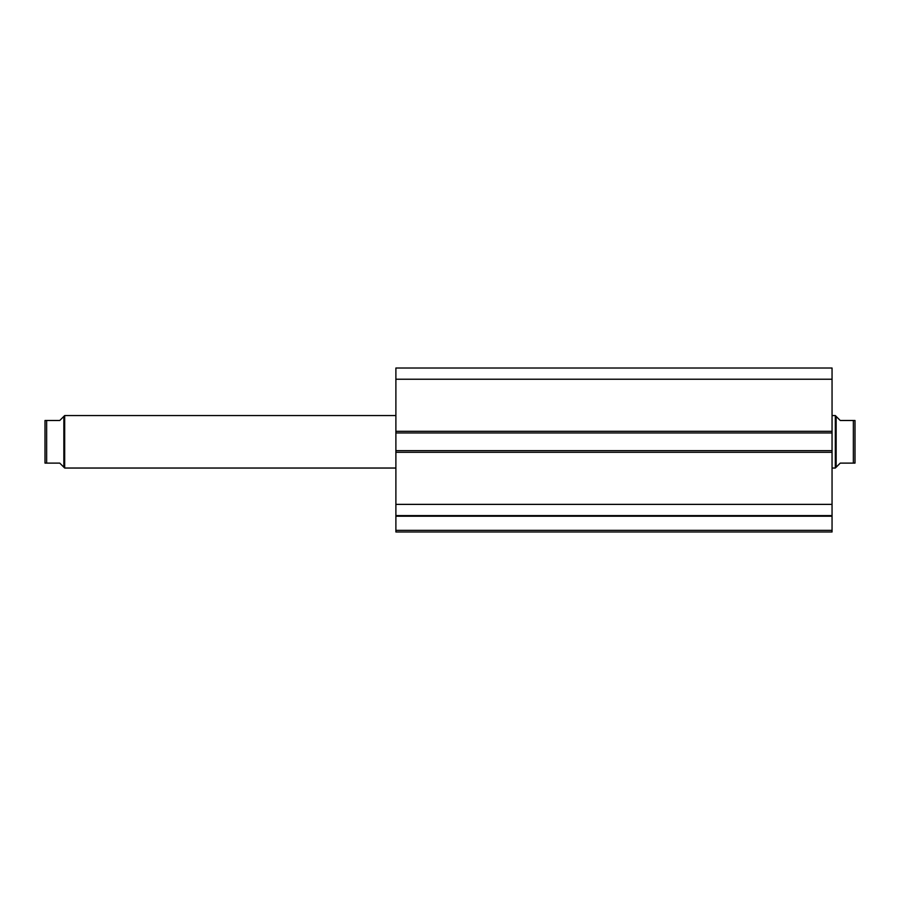 <?xml version="1.0" encoding="UTF-8"?>
<svg xmlns="http://www.w3.org/2000/svg" width="900" height="900" viewBox="0 0 900 900"><rect width="100%" height="100%" fill="white"/><g stroke="black" fill="none" stroke-linecap="round" stroke-linejoin="round"><path stroke-width="1.35" d="M832.05 452.295L395.887 452.295L395.887 450.652L832.05 450.652L832.05 531.979L395.887 531.979L395.887 530.347L832.05 530.347M395.887 432.945L395.887 368.021L832.05 368.021L832.05 432.945L395.887 432.945L395.887 450.652M832.05 450.652L832.05 432.945M832.05 516.217L395.887 516.217L395.887 452.295M395.887 516.217L395.887 530.347M395.887 379.238L832.05 379.238M832.05 504.371L395.887 504.371M395.887 515.587L832.05 515.587M45 454.916L45 428.681L45 454.916M63.855 416.385L64.676 415.564L64.676 468.034L59.76 463.118L45 463.118L46.642 463.118L46.642 420.491L45 420.491L59.76 420.491L63.855 416.385L63.855 467.213M395.887 468.034L64.676 468.034M395.887 415.564L64.676 415.564M855 428.681L855 454.916L855 428.681M836.145 416.385L836.145 467.213L835.324 468.034L835.324 415.564L840.24 420.491L855 420.491L853.357 420.491L853.357 463.118L855 463.118L840.24 463.118L836.145 467.213M832.05 468.034L835.324 468.034M832.05 415.564L835.324 415.564M855 420.491L855 463.118M45 420.491L45 463.118M395.887 431.303L832.05 431.303"/></g></svg>
